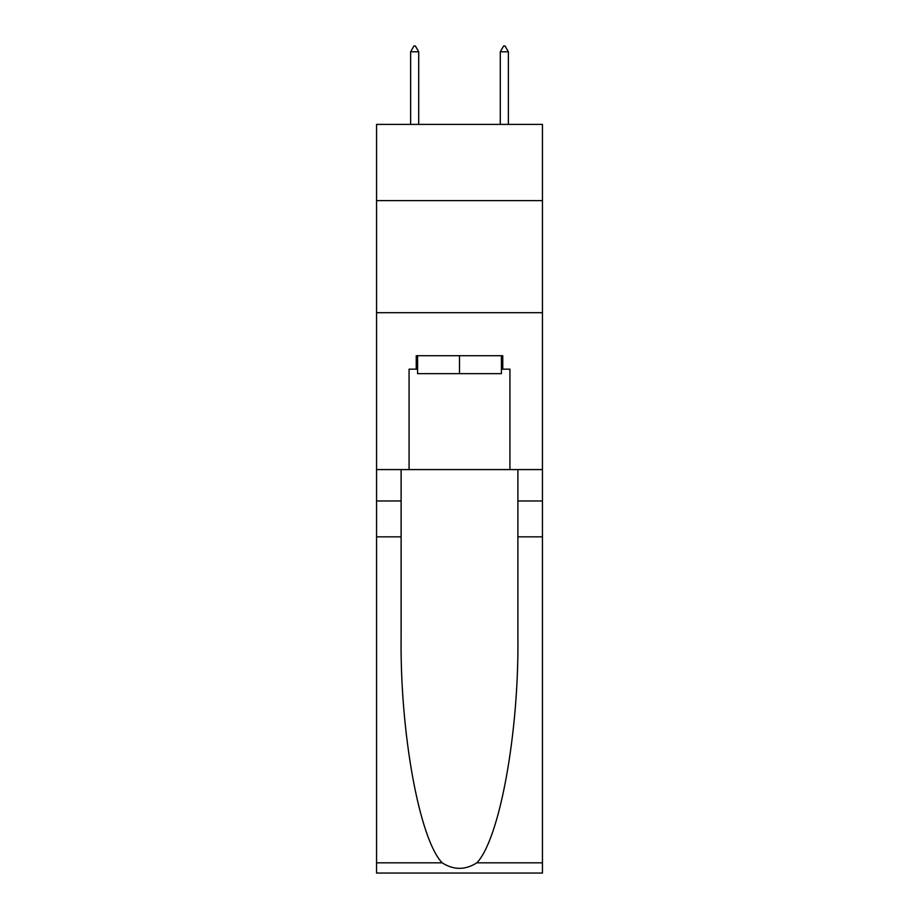 <?xml version="1.0" encoding="UTF-8"?>
<svg xmlns="http://www.w3.org/2000/svg" width="919" height="919" viewBox="0 0 919 919"><rect width="100%" height="100%" fill="white"/><g stroke="black" fill="none" stroke-linecap="round" stroke-linejoin="round"><path stroke-width="1.38" d="M542.44 200.606L542.44 124.398L376.56 124.398L376.56 200.606L542.44 200.606L542.44 469.586L509.93 469.586L509.93 369.174L502.762 369.174L502.762 355.722L416.238 355.722L416.238 369.174L417.582 369.174M376.56 536.834L401.109 536.834L401.109 636.787C399.914 732.328 419.305 839.058 442.154 862.826C453.71 870.201 465.267 870.201 476.846 862.826L542.44 862.826L542.44 873.05L376.56 873.05L376.56 200.606M501.418 355.722L501.418 373.654L417.582 373.654L417.582 355.722M459.5 355.722L459.5 373.654M476.846 862.826C499.695 839.058 519.086 732.328 517.891 636.787L517.891 469.586M517.891 536.834L542.44 536.834L542.44 469.586M401.109 469.586L401.109 536.834M542.44 862.826L542.44 536.834M376.56 469.586L409.07 469.586L409.07 369.174L416.238 369.174M376.56 312.69L542.44 312.69M409.07 469.586L509.93 469.586M501.418 369.174L502.762 369.174M418.708 51.774L415.342 45.95L413.998 45.95L410.632 51.774L418.708 51.774L418.708 124.398M410.632 51.774L410.632 124.398M503.658 45.95L505.002 45.95L508.368 51.774L500.292 51.774L503.658 45.95M508.368 124.398L508.368 51.774M500.292 124.398L500.292 51.774M517.891 500.97L542.44 500.97M401.109 500.97L376.56 500.97M376.56 862.826L442.154 862.826"/></g></svg>
